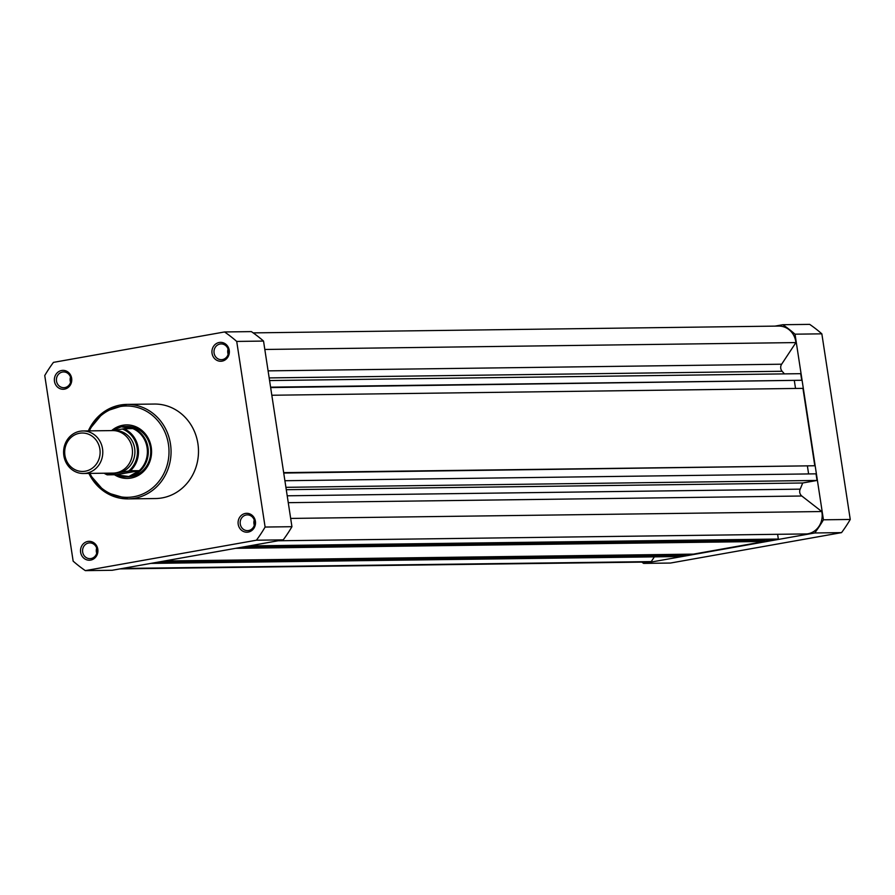 <?xml version="1.0" encoding="UTF-8"?>
<svg xmlns="http://www.w3.org/2000/svg" width="895" height="895" viewBox="0 0 895 895"><rect width="100%" height="100%" fill="white"/><g stroke="black" fill="none" stroke-linecap="round" stroke-linejoin="round"><path stroke-width="1.34" d="M284.901 480.727L816.027 473.835L817.045 480.447L802.658 482.998A104.413 96.28 89.3 0 1 800.175 489.151A5.515 5.079 -90.7 0 0 801.808 496.009L821.778 511.537A18.504 17.061 89.3 0 1 821.957 512.533A18.504 17.061 89.3 0 1 806.988 533.923L278.088 540.781M253.173 332.884L778.717 326.071A18.504 17.061 89.3 0 1 795.789 341.577A18.504 17.061 89.3 0 1 795.923 342.584L264.819 349.464M654.379 556.869L651.247 561.601A18.504 17.061 89.3 0 1 647.779 562.038L119.986 568.884M795.923 342.584L781.637 364.209A5.515 5.079 -90.7 0 0 782.129 371.268A104.413 96.28 89.3 0 1 784.412 373.886M269.574 380.554L800.701 373.674L801.719 380.274L270.648 387.58M794.357 380.789L795.532 388.452M271.823 395.243L802.949 388.363L814.797 465.758L283.726 473.052M807.435 466.261L808.61 473.936M777.61 534.304L778.337 539.047L772.24 540.132L243.172 546.99M764.61 540.222L764.789 541.453L693.457 554.128L164.378 560.997M685.816 554.229L686.006 555.459L679.954 556.533L150.875 563.391M651.247 561.601L122.346 568.47M801.719 380.274L270.581 387.166M814.797 465.758L283.659 472.638M817.045 480.447L285.908 487.327M802.658 482.998L286.277 489.699M821.778 511.537L290.674 518.429M778.337 539.047L249.257 545.905M764.789 541.453L235.721 548.311M686.006 555.459L156.927 562.317M83.47 473.489L113.15 473.097A21.256 19.6 -90.7 0 0 116.081 472.817A21.256 19.6 -90.7 0 0 132.404 449.984A21.256 19.6 -90.7 0 0 112.602 430.584L82.911 430.965A21.256 19.6 89.3 0 1 102.712 450.375A21.256 19.6 89.3 0 1 86.401 473.209A21.256 19.6 89.3 0 1 83.47 473.489A21.256 19.6 89.3 0 1 63.668 454.078A21.256 19.6 89.3 0 1 79.979 431.245A21.256 19.6 89.3 0 1 82.911 430.965M79.498 433.269A19.22 17.721 -90.7 0 0 64.921 455.342A19.22 17.721 -90.7 0 0 85.305 471.195A19.22 17.721 -90.7 0 0 99.882 449.133A19.22 17.721 -90.7 0 0 79.498 433.269M128.69 470.983A24.02 22.14 -90.7 0 0 137.159 447.925A24.02 22.14 -90.7 0 0 122.268 429.018L124.025 428.761A24.803 22.867 89.3 0 1 130.446 470.714L118.52 472.784A21.256 19.6 -90.7 0 0 134.776 449.301A21.256 19.6 -90.7 0 0 113.822 430.607M124.025 428.761L132.74 428.582L121.261 426.814A25.194 23.236 -90.7 0 0 112.322 430.584M115.746 474.742A25.194 23.236 -90.7 0 0 125.389 476.878A25.194 23.236 -90.7 0 0 128.869 476.543L115.858 474.742L107.21 474.853L118.52 472.784A21.256 19.6 -90.7 0 1 114.37 473.041M122.268 429.018L113.441 430.584M130.446 470.714L139.184 470.703L128.869 476.543A25.194 23.236 -90.7 0 0 148.212 449.491A25.194 23.236 -90.7 0 0 124.741 426.49A25.194 23.236 -90.7 0 0 121.261 426.814L112.423 430.584M139.184 470.703L116.182 474.797M139.105 470.602L115.858 474.742M107.187 474.842A24.803 22.867 89.3 0 1 104.111 473.22L107.21 474.853M138.535 471.329A24.803 22.867 -90.7 0 0 147.093 447.679A24.803 22.867 -90.7 0 0 131.945 428.235M850.25 519.458L823.434 519.805A141.343 130.334 89.3 0 1 814.73 532.972L841.546 532.626A141.343 130.334 89.3 0 0 850.25 519.458L821.845 333.835A141.343 130.334 89.3 0 0 809.684 324.37L782.856 324.717A141.343 130.334 89.3 0 1 795.028 334.182L821.845 333.835M823.434 519.805L795.028 334.182M775.014 326.116L782.856 324.717M841.546 532.626L670.456 563.044L643.639 563.391A141.343 130.334 89.3 0 1 641.827 562.116M643.639 563.391L814.73 532.972M80.628 552.304A9.453 8.715 89.3 0 1 87.799 541.453A9.453 8.715 89.3 0 1 97.812 549.25A9.453 8.715 89.3 0 1 90.652 560.102A9.453 8.715 89.3 0 1 80.628 552.304M96.996 549.496A7.876 7.261 -90.7 0 0 89.735 542.896A7.876 7.261 -90.7 0 0 82.664 552.047A7.876 7.261 -90.7 0 0 89.936 558.648A7.876 7.261 -90.7 0 0 96.996 549.496M54.472 381.348A9.453 8.715 89.3 0 1 61.632 370.496A9.453 8.715 89.3 0 1 71.656 378.294A9.453 8.715 89.3 0 1 64.485 389.146A9.453 8.715 89.3 0 1 54.472 381.348M70.839 378.54A7.876 7.261 -90.7 0 0 63.567 371.94A7.876 7.261 -90.7 0 0 56.508 381.091A7.876 7.261 -90.7 0 0 63.769 387.692A7.876 7.261 -90.7 0 0 70.839 378.54M212.048 353.335A9.453 8.715 89.3 0 1 219.219 342.483A9.453 8.715 89.3 0 1 229.243 350.281A9.453 8.715 89.3 0 1 222.072 361.132A9.453 8.715 89.3 0 1 212.048 353.335M228.415 350.527A7.876 7.261 -90.7 0 0 221.154 343.926A7.876 7.261 -90.7 0 0 214.084 353.077A7.876 7.261 -90.7 0 0 221.356 359.678A7.876 7.261 -90.7 0 0 228.415 350.527M238.204 524.291A9.453 8.715 89.3 0 1 245.375 513.439A9.453 8.715 89.3 0 1 255.399 521.237A9.453 8.715 89.3 0 1 248.228 532.089A9.453 8.715 89.3 0 1 238.204 524.291M254.572 521.483A7.876 7.261 -90.7 0 0 247.311 514.882A7.876 7.261 -90.7 0 0 240.252 524.034A7.876 7.261 -90.7 0 0 247.512 530.634A7.876 7.261 -90.7 0 0 254.572 521.483M111.618 430.596A26.772 24.691 89.3 0 1 151.244 447.332A26.772 24.691 89.3 0 1 140.907 473.735A26.772 24.691 89.3 0 1 114.459 474.753M125.389 476.878L127.828 476.845A25.194 23.236 -90.7 0 0 150.427 447.578A25.194 23.236 -90.7 0 0 127.18 426.456L124.741 426.49M254.236 520.084A7.876 7.261 -90.7 0 0 253.967 523.855A7.876 7.261 -90.7 0 0 254.303 525.253M228.08 349.128A7.876 7.261 -90.7 0 0 227.8 352.898A7.876 7.261 -90.7 0 0 228.147 354.297M70.492 377.142A7.876 7.261 -90.7 0 0 70.224 380.912A7.876 7.261 -90.7 0 0 70.56 382.31M96.66 548.098A7.876 7.261 -90.7 0 0 96.38 551.868A7.876 7.261 -90.7 0 0 96.727 553.267M88.773 473.41L105.107 492.16L128.119 498.895L155.54 498.537A47.245 43.564 -90.7 0 0 197.907 443.651A47.245 43.564 -90.7 0 0 154.32 404.048L126.889 404.406A47.245 43.564 89.3 0 1 170.475 444.009A47.245 43.564 89.3 0 1 128.119 498.895A47.245 43.564 89.3 0 1 88.885 473.41M256.417 540.211L283.234 539.864A141.343 130.334 -90.7 0 0 291.938 526.696L263.533 341.073A141.343 130.334 -90.7 0 0 251.361 331.609L224.544 331.956L53.454 362.374A141.343 130.334 -90.7 0 0 44.75 375.542L73.155 561.165A141.343 130.334 -90.7 0 0 85.316 570.63L256.417 540.211A141.343 130.334 -90.7 0 0 265.11 527.043L236.716 341.431A141.343 130.334 -90.7 0 0 224.544 331.956M283.234 539.864L112.143 570.283L85.316 570.63M263.533 341.073L236.716 341.431M265.11 527.043L291.938 526.696M781.637 364.209L268.086 370.866M782.129 371.268L269.171 377.914M800.175 489.151L287.206 495.796M801.808 496.009L288.257 502.666M105.286 473.198A24.02 22.14 -90.7 0 0 108.362 474.596M89.903 473.399A45.667 42.11 -90.7 0 0 140.593 494.879A45.667 42.11 -90.7 0 0 168.439 444.278A45.667 42.11 -90.7 0 0 133.31 406.531A45.667 42.11 -90.7 0 0 89.355 430.887M88.325 430.898A47.245 43.564 89.3 0 1 126.889 404.406L104.055 411.734L88.213 430.898"/></g></svg>

